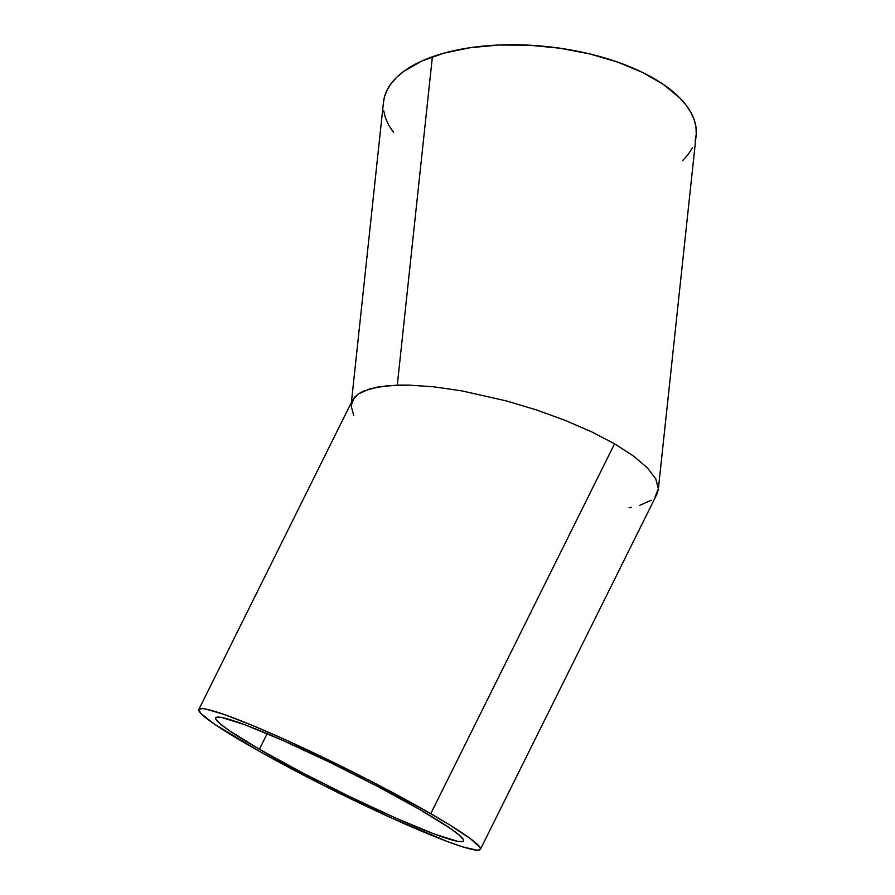 <?xml version="1.0" encoding="UTF-8"?>
<svg xmlns="http://www.w3.org/2000/svg" width="895" height="895" viewBox="0 0 895 895"><rect width="100%" height="100%" fill="white"/><g stroke="black" fill="none" stroke-linecap="round" stroke-linejoin="round"><path stroke-width="1.34" d="M259.405 749.238L267.135 733.676L259.405 749.238L229.321 730.656L220.394 724.01L216.042 719.49L215.639 718.081L216.445 717.264L221.568 717.443L245.073 724.827L282.965 740.523L329.483 762.137L377.545 786.381L419.822 809.561A138.345 11.031 26.4 0 1 463.498 840.964A138.345 11.031 26.4 0 1 389.47 815.255A138.345 11.031 26.4 0 1 259.405 749.238A138.345 11.031 26.4 0 1 215.729 717.835A138.345 11.031 26.4 0 1 289.756 743.555A138.345 11.031 26.4 0 1 419.822 809.561L449.905 828.155L458.833 834.8L463.185 839.32L463.588 840.718L462.782 841.535L457.658 841.367L434.153 833.972L396.261 818.276L349.744 796.662L301.682 772.419L259.405 749.238M353.715 415.448L351.097 405.636L354.375 397.425L358.201 394.013L363.437 391.115L377.936 386.953L397.29 385.118L432.386 56.788A157.207 72.562 -173.9 0 0 383.496 102.097L351.411 402.403M351.097 405.636L351.164 404.697M480.391 849.366L657.031 493.917L658.295 489.565L696.131 135.514A157.207 72.562 -173.9 0 0 605.311 58.097A157.207 72.562 -173.9 0 0 432.386 56.788L397.29 385.118L408.579 385.085L387.043 385.745L370.038 388.754L358.201 394.013L352.429 400.345L198.835 709.444A157.207 12.541 26.4 0 1 282.965 738.666A157.207 12.541 26.4 0 1 430.763 813.678L614.563 443.797L591.494 431.77L565.092 420.326L536.373 409.91L506.425 400.926L461.753 390.869L433.806 386.819L408.579 385.085L433.806 386.819L461.753 390.869L506.425 400.926L536.373 409.91L565.092 420.326L591.494 431.77L614.563 443.797L430.763 813.678A157.207 12.541 26.4 0 1 480.391 849.366A157.207 12.541 26.4 0 1 396.261 820.133A157.207 12.541 26.4 0 1 248.463 745.132A157.207 12.541 26.4 0 1 198.835 709.444M633.414 455.969L614.563 443.797L633.414 455.969L647.32 467.783L633.414 455.969M655.744 478.814L647.32 467.783L655.744 478.814L658.362 488.625L655.744 478.814M631.534 507.308L629.118 507.7M651.258 500.26L639.422 505.507M658.362 488.625L655.084 496.848M430.763 813.678L369.355 780.395L287.832 740.859L252.021 725.263L223.761 714.322L205.47 708.997L201.901 708.549L198.735 709.724L200.995 713.572L214.285 724.01L259.427 751.375L323.509 785.362L391.395 817.94L447.053 841.412L462.771 846.916L477.326 850.25L480.492 849.087L480.033 847.487L470.647 838.861L449.972 825.112L430.763 813.678M682.628 160.608L688.221 154.41L692.372 147.876M695.068 141.063L696.265 134.026L695.952 126.855L694.128 119.594L690.828 112.334L686.073 105.14L679.909 98.07L663.609 84.589L642.543 72.439L617.539 62.057L589.548 53.868L559.632 48.173L528.967 45.186L498.716 45.03L470.043 47.715L444.054 53.118L421.746 61.061L403.969 71.22L397.011 77.004L391.417 83.201L387.267 89.735L384.57 96.548L383.496 102.153M383.686 110.767L385.499 118.017L388.799 125.278L393.565 132.482"/></g></svg>
